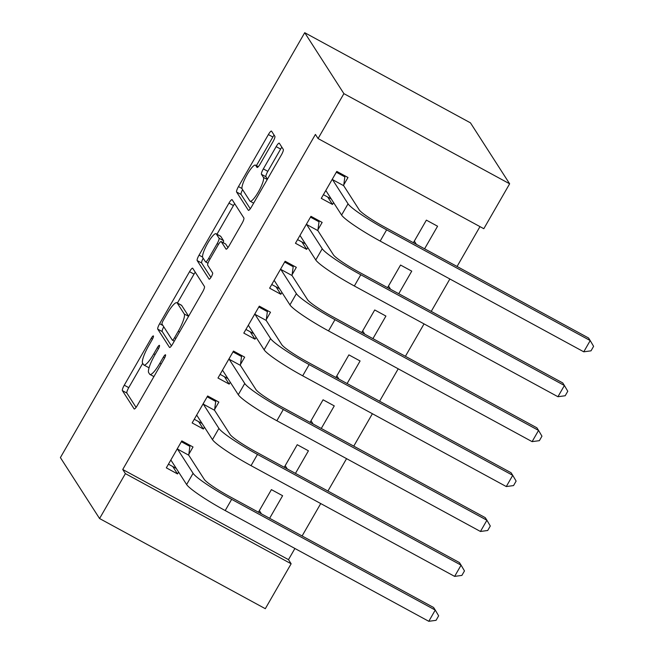 <?xml version="1.0" encoding="UTF-8"?>
<svg xmlns="http://www.w3.org/2000/svg" width="654" height="654" viewBox="0 0 654 654"><rect width="100%" height="100%" fill="white"/><g stroke="black" fill="none" stroke-linecap="round" stroke-linejoin="round"><path stroke-width="0.98" d="M153.437 335.984A3.581 0.744 -61.5 0 0 153.371 335.927A3.581 0.744 -61.5 0 0 151.205 338.363L124.268 385.206A5.118 1.063 -61.5 0 0 122.388 390.626L134.119 408.881A5.118 1.063 -61.5 0 0 134.209 408.963A5.118 1.063 -61.5 0 0 137.307 405.48L164.236 358.645A3.581 0.744 -61.5 0 0 165.56 354.844A3.581 0.744 -61.5 0 0 165.495 354.787A3.581 0.744 -61.5 0 0 163.328 357.223L159.838 363.281A16.375 3.401 -61.5 0 1 149.93 374.423A16.375 3.401 -61.5 0 1 149.643 374.145L148.662 372.625A16.375 3.401 -61.5 0 1 154.687 355.277L158.178 349.211A3.581 0.744 -61.5 0 0 159.494 345.418A3.581 0.744 -61.5 0 0 159.429 345.353A3.581 0.744 -61.5 0 0 157.262 347.789L153.78 353.855A16.375 3.401 -61.5 0 1 143.872 364.997A16.375 3.401 -61.5 0 1 143.578 364.719L142.605 363.199A16.375 3.401 -61.5 0 1 148.63 345.843L152.112 339.786A3.581 0.744 -61.5 0 0 153.437 335.984M272.98 141.722A5.118 1.063 -61.5 0 0 274.868 136.294L271.573 131.176A5.118 1.063 -61.5 0 0 271.484 131.086A5.118 1.063 -61.5 0 0 268.385 134.569L238.473 186.594A5.118 1.063 -61.5 0 0 236.593 192.014L248.324 210.269A5.118 1.063 -61.5 0 0 248.414 210.351A5.118 1.063 -61.5 0 0 251.512 206.868L281.424 154.851A5.118 1.063 -61.5 0 0 283.305 149.431L279.332 143.242A5.118 1.063 -61.5 0 0 279.242 143.152A5.118 1.063 -61.5 0 0 276.143 146.635L263.341 168.904A5.118 1.063 -61.5 0 0 261.461 174.324L263.431 177.389A13.685 2.845 -61.5 0 1 258.771 191.221A13.685 2.845 -61.5 0 1 250.106 201.211A13.685 2.845 -61.5 0 1 249.869 200.974L242.143 188.965A13.685 2.845 -61.5 0 1 246.803 175.133A13.685 2.845 -61.5 0 1 255.469 165.143A13.685 2.845 -61.5 0 1 255.706 165.372L256.997 167.375A5.118 1.063 -61.5 0 0 257.087 167.465A5.118 1.063 -61.5 0 0 260.178 163.982L272.98 141.722M315.416 134.43L122.739 469.49L125.396 473.627L291.136 563.781L265.311 608.694L99.572 518.54L60.397 457.596L304.723 32.7L343.898 93.645L318.073 138.558L315.416 134.43M99.572 518.54L125.396 473.627M192.734 268.287A5.118 1.063 -61.5 0 0 192.644 268.197A5.118 1.063 -61.5 0 0 189.546 271.68L159.633 323.705A5.118 1.063 -61.5 0 0 157.745 329.126L169.484 347.38A5.118 1.063 -61.5 0 0 169.574 347.462A5.118 1.063 -61.5 0 0 172.664 343.979L202.585 291.962A5.118 1.063 -61.5 0 0 204.465 286.534L192.734 268.287M199.053 255.15L228.965 203.124A5.118 1.063 -61.5 0 1 232.064 199.642A5.118 1.063 -61.5 0 1 232.154 199.732L243.885 217.986A5.118 1.063 -61.5 0 1 242.005 223.406L229.202 245.667A5.118 1.063 -61.5 0 1 226.104 249.149A5.118 1.063 -61.5 0 1 226.014 249.06L221.256 241.661A5.118 1.063 -61.5 0 0 221.166 241.579A5.118 1.063 -61.5 0 0 218.068 245.054L209.574 259.826A5.118 1.063 -61.5 0 0 207.694 265.246L212.648 272.955A3.581 0.744 -61.5 0 1 211.43 276.577A3.581 0.744 -61.5 0 1 209.157 279.184A3.581 0.744 -61.5 0 1 209.1 279.127L197.173 260.57A5.118 1.063 -61.5 0 1 199.053 255.15L202.577 257.063M318.073 138.558L483.813 228.712L509.638 183.799L470.463 122.854L304.723 32.7M317.967 229.701L322.152 222.417L310.961 216.319L295.461 243.272L306.661 249.362L307.74 247.482M398.76 293.728L411.742 271.14L400.55 265.05L387.56 287.637M266.309 319.536L270.503 312.244L259.303 306.154L243.803 333.099L255.003 339.189L256.09 337.309M347.102 383.555L360.092 360.975L348.893 354.885L335.911 377.464M214.659 409.363L218.845 402.071L207.645 395.981L192.153 422.934L203.353 429.024L204.432 427.144M295.453 473.39L308.435 450.802L297.235 444.712L284.253 467.291M122.739 469.49L288.488 559.644L294.905 548.477M302.099 535.969L320.738 503.555M327.924 491.048L346.563 458.642M353.757 446.134L372.388 413.729M379.582 401.221L398.221 368.815M405.406 356.307L424.045 323.902M431.239 311.394L449.87 278.988M457.064 266.472L479.979 226.627M269.628 518.303L282.61 495.716L271.41 489.625L258.428 512.213M188.826 454.277L193.02 446.984L181.82 440.894L166.329 467.847L177.52 473.937L178.607 472.057M321.277 428.468L334.268 405.889L323.068 399.798L310.078 422.378M240.484 364.45L244.678 357.158L233.478 351.067L217.978 378.012L229.178 384.111L230.257 382.23M372.935 338.641L385.917 316.062L374.717 309.963L361.736 332.551M292.134 274.623L296.327 267.331L285.128 261.24L269.636 288.185L280.836 294.275L281.915 292.395M424.585 248.814L437.575 226.227L426.375 220.136L413.385 242.724M343.791 184.788L347.985 177.496L336.785 171.405L321.286 198.358L332.485 204.449L333.565 202.568M509.638 183.799L343.898 93.645M288.488 559.644L291.136 563.781M261.445 513.856L259.352 510.594M177.52 473.937L172.762 466.531M287.278 468.943L285.177 465.681M203.353 429.024L198.587 421.617M313.103 424.021L311.01 420.767M229.178 384.111L224.42 376.704M338.927 379.107L336.835 375.854M255.003 339.189L250.245 331.791M364.76 334.194L362.659 330.932M280.836 294.275L276.07 286.869M390.585 289.281L388.492 286.019M306.661 249.362L301.903 241.955M416.41 244.367L414.317 241.105M332.485 204.449L327.728 197.042M143.872 364.997L148.352 367.434A16.375 3.401 -61.5 0 0 149.161 367.45M142.711 363.362L128.748 387.642A5.118 1.063 -61.5 0 0 126.86 393.062L136.073 407.385M163.753 326.779A5.118 1.063 -61.5 0 0 162.225 331.562L171.438 345.884M195.26 272.211A5.118 1.063 -61.5 0 0 194.025 274.116L177.414 303.006M163.337 320.272A3.581 0.744 -61.5 0 0 162.012 324.073L172.313 340.088A3.581 0.744 -61.5 0 0 172.378 340.154A3.581 0.744 -61.5 0 0 174.544 337.717L178.223 331.325A16.375 3.401 -61.5 0 0 184.248 313.969L177.209 303.015A16.375 3.401 -61.5 0 0 176.915 302.745A16.375 3.401 -61.5 0 0 167.007 313.879L163.337 320.272M176.915 302.745L181.395 305.181A16.375 3.401 -61.5 0 1 181.689 305.451L188.622 316.242M216.964 234.23L233.445 205.56L228.965 203.124M234.68 203.656A5.118 1.063 -61.5 0 0 233.445 205.56M227.968 247.572L225.736 244.097A5.118 1.063 -61.5 0 0 225.646 244.016A5.118 1.063 -61.5 0 0 225.524 243.983M210.915 277.427L201.653 263.006L197.173 260.57M216.319 233.985A13.685 2.845 -61.5 0 0 216.082 233.748A13.685 2.845 -61.5 0 0 207.408 243.738A13.685 2.845 -61.5 0 0 202.756 257.57L205.479 261.804A5.118 1.063 -61.5 0 0 205.569 261.886A5.118 1.063 -61.5 0 0 208.667 258.404L217.153 243.64A5.118 1.063 -61.5 0 0 219.041 238.211L216.319 233.985L220.799 236.421A13.685 2.845 -61.5 0 0 220.553 236.184L216.082 233.748M223.227 242.699A5.118 1.063 -61.5 0 0 223.521 240.647L219.041 238.211M220.799 236.421L223.521 240.647M203.181 258.224A5.118 1.063 -61.5 0 0 201.653 263.006M281.858 147.166A5.118 1.063 -61.5 0 0 280.623 149.071L267.821 171.34A5.118 1.063 -61.5 0 0 265.941 176.76L267.461 179.131M242.601 189.668A5.118 1.063 -61.5 0 0 241.073 194.451L250.278 208.773M274.1 135.1A5.118 1.063 -61.5 0 0 272.865 137.005L256.401 165.65M188.818 444.704L189.881 446.363L181.346 441.72M176.286 468.444L168.438 464.176M170.514 460.555L171.054 460.31L186.627 484.54L193.085 473.308L177.512 449.077L177.626 448.186M189.881 446.363L188.712 455.176L204.285 479.398A26.062 2.886 29.9 0 0 230.004 496.746L433.594 607.492L435.253 610.068L231.663 499.329A39.101 4.333 -150.1 0 1 193.085 473.308M428.795 621.3L435.253 610.068L438.646 615.831L436.063 620.327L428.795 621.3L225.205 510.561A39.101 4.333 -150.1 0 1 186.627 484.54M188.712 455.176L177.512 449.077M214.643 399.782L215.714 401.45L207.179 396.806M202.111 423.53L194.263 419.263M196.347 415.642L196.879 415.396L212.46 439.627L218.91 428.395L203.337 404.164L203.459 403.273M215.714 401.45L214.537 410.254L230.11 434.485A26.062 2.886 29.9 0 0 255.828 451.832L459.419 562.571L461.078 565.154L257.488 454.416A39.101 4.333 -150.1 0 1 218.91 428.395M454.628 576.387L461.078 565.154L464.471 570.917L461.887 575.406L454.628 576.387L251.03 465.648A39.101 4.333 -150.1 0 1 212.46 439.627M214.537 410.254L203.337 404.164M240.468 354.869L241.539 356.528L233.004 351.893M227.935 378.617L220.087 374.35M222.172 370.728L222.712 370.483L238.285 394.714L244.743 383.481L229.162 359.25L229.284 358.359M241.539 356.528L240.361 365.341L255.943 389.571A26.062 2.886 29.9 0 0 281.653 406.919L485.252 517.657L486.911 520.241L283.313 409.502A39.101 4.333 -150.1 0 1 244.743 383.481M480.453 531.473L486.911 520.241L490.296 526.004L487.712 530.492L480.453 531.473L276.863 420.735A39.101 4.333 -150.1 0 1 238.285 394.714M240.361 365.341L229.162 359.25M266.292 309.955L267.363 311.615L258.829 306.971M253.768 333.704L245.912 329.436M247.997 325.806L248.536 325.561L264.11 349.792L270.568 338.568L254.995 314.337L255.109 313.446M267.363 311.615L266.194 320.427L281.768 344.658A26.062 2.886 29.9 0 0 307.486 362.005L511.076 472.744L512.736 475.327L309.146 364.589A39.101 4.333 -150.1 0 1 270.568 338.568M506.278 486.551L512.736 475.327L516.12 481.091L513.545 485.579L506.278 486.551L302.688 375.813A39.101 4.333 -150.1 0 1 264.11 349.792M266.194 320.427L254.995 314.337M292.125 265.042L293.188 266.701L284.654 262.058M279.593 288.79L271.745 284.515M273.83 280.893L274.361 280.648L289.935 304.878L296.393 293.654L280.819 269.423L280.942 268.524M293.188 266.701L292.019 275.514L307.593 299.745A26.062 2.886 29.9 0 0 333.311 317.092L536.901 427.83L538.561 430.414L334.971 319.675A39.101 4.333 -150.1 0 1 296.393 293.654M532.103 441.638L538.561 430.414L541.953 436.177L539.37 440.665L532.103 441.638L328.512 330.899A39.101 4.333 -150.1 0 1 289.935 304.878M292.019 275.514L280.819 269.423M317.95 220.128L319.021 221.788L310.487 217.144M305.418 243.868L297.57 239.601M299.655 235.98L300.186 235.734L315.768 259.965L322.226 248.733L306.644 224.51L306.767 223.611M319.021 221.788L317.844 230.6L333.417 254.831A26.062 2.886 29.9 0 0 359.136 272.178L562.734 382.917L564.394 385.5L360.795 274.754A39.101 4.333 -150.1 0 1 322.226 248.733M557.936 396.725L564.394 385.5L567.778 391.256L565.195 395.752L557.936 396.725L354.345 285.986A39.101 4.333 -150.1 0 1 315.768 259.965M317.844 230.6L306.644 224.51M343.775 175.215L344.846 176.874L336.311 172.231M331.251 198.955L323.395 194.688M325.479 191.066L326.019 190.821L341.592 215.052L348.051 203.819L332.477 179.588L332.592 178.697M344.846 176.874L343.669 185.679L359.25 209.909A26.062 2.886 29.9 0 0 384.969 227.257L588.559 338.004L590.219 340.579L386.628 229.84A39.101 4.333 -150.1 0 1 348.051 203.819M583.76 351.811L590.219 340.579L593.603 346.342L591.02 350.838L583.76 351.811L380.17 241.073A39.101 4.333 -150.1 0 1 341.592 215.052M343.669 185.679L332.477 179.588M152.505 339.066L151.205 338.363M164.628 357.926L163.328 357.223M158.562 348.5L157.262 347.789M155.096 354.574L153.78 353.855M161.154 364L159.838 363.281M126.86 393.062L122.388 390.626M128.748 387.642L124.268 385.206M162.225 331.562L157.745 329.126M162.936 325.504L159.633 323.705M194.025 274.116L189.546 271.68M175.861 338.429L174.544 337.717M179.539 332.036L178.223 331.325M188.573 316.323L184.248 313.969M181.689 305.451L177.209 303.015M225.736 244.097L221.256 241.661M209.983 259.123L208.667 258.404M218.485 244.359L217.153 243.64M258.24 166.754L255.706 165.372M267.265 179.474L263.431 177.389M265.941 176.76L261.461 174.324M267.821 171.34L263.341 168.904M280.623 149.071L276.143 146.635M241.073 194.451L236.593 192.014M241.972 188.499L238.473 186.594M272.865 137.005L268.385 134.569M225.205 510.561L231.663 499.329M251.03 465.648L257.488 454.416M276.863 420.735L283.313 409.502M302.688 375.813L309.146 364.589M328.512 330.899L334.971 319.675M354.345 285.986L360.795 274.754M380.17 241.073L386.628 229.84M153.919 376.59L149.93 374.423M174.275 341.184L172.378 340.154M225.646 244.016L221.166 241.579M207.988 263.202L205.569 261.886M258.305 166.688L255.469 165.143M253.654 203.141L250.106 201.211"/></g></svg>
